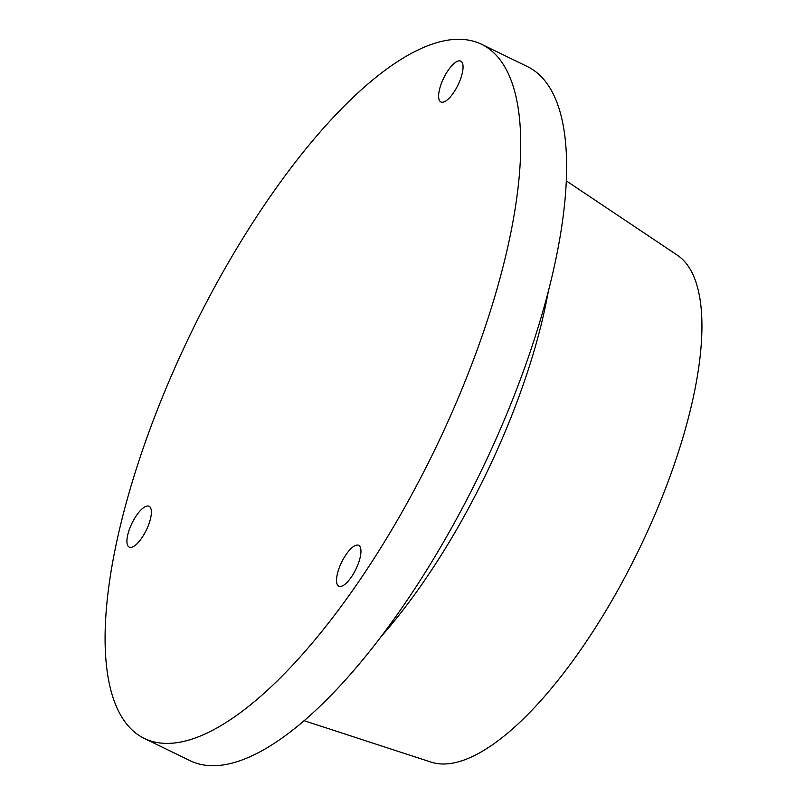 <?xml version="1.0" encoding="UTF-8"?>
<svg xmlns="http://www.w3.org/2000/svg" width="805" height="805" viewBox="0 0 805 805"><rect width="100%" height="100%" fill="white"/><g stroke="black" fill="none" stroke-linecap="round" stroke-linejoin="round"><path stroke-width="1.21" d="M566.428 180.974L677.508 255.316A282.102 98.794 115.9 0 1 641.766 543.778A282.102 98.794 115.9 0 1 435.726 763.301A282.102 98.794 115.9 0 1 431.078 762.124L303.998 720.656M548.084 292.618A306.816 107.447 115.9 0 1 497.862 448.576A306.816 107.447 115.9 0 1 380.493 637.278M481.652 44.315L527.537 66.634A385.877 135.139 115.9 0 1 488.283 456.033A385.877 135.139 115.9 0 1 202.478 764.75A385.877 135.139 115.9 0 1 190.061 760.685L144.165 738.366A385.877 135.139 115.9 0 1 183.419 348.968A385.877 135.139 115.9 0 1 469.224 40.25A385.877 135.139 115.9 0 1 481.652 44.315A385.877 135.139 115.9 0 1 442.398 433.724A385.877 135.139 115.9 0 1 156.593 742.431A385.877 135.139 115.9 0 1 144.165 738.366M460.027 60.898A22.701 7.949 115.9 0 1 460.762 61.14A22.701 7.949 115.9 0 1 458.448 84.052A22.701 7.949 115.9 0 1 441.643 102.205A22.701 7.949 115.9 0 1 440.909 101.973A22.701 7.949 115.9 0 1 443.223 79.061A22.701 7.949 115.9 0 1 460.027 60.898M351.131 577.396A22.701 7.949 115.9 0 1 338.814 586.181A22.701 7.949 115.9 0 1 346.351 554.142A22.701 7.949 115.9 0 1 358.668 545.357A22.701 7.949 115.9 0 1 351.131 577.396M127.562 535.728A22.701 7.949 115.9 0 1 137.333 514.264A22.701 7.949 115.9 0 1 149.076 506.295A22.701 7.949 115.9 0 1 150.736 517.685A22.701 7.949 115.9 0 1 140.956 539.139A22.701 7.949 115.9 0 1 129.223 547.118A22.701 7.949 115.9 0 1 127.562 535.728"/></g></svg>

